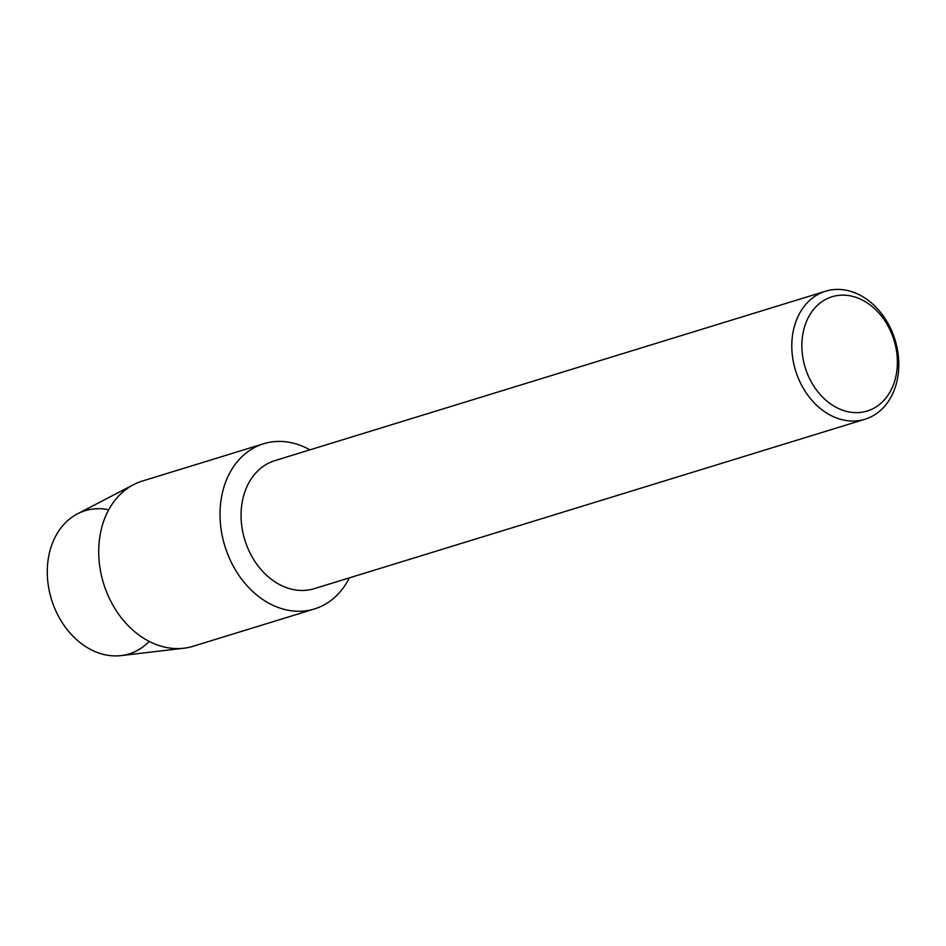 <?xml version="1.0" encoding="UTF-8"?>
<svg xmlns="http://www.w3.org/2000/svg" width="946" height="946" viewBox="0 0 946 946"><rect width="100%" height="100%" fill="white"/><g stroke="black" fill="none" stroke-linecap="round" stroke-linejoin="round"><path stroke-width="1.42" d="M149.232 641.412A74.9 58.214 -107.1 0 1 50.209 594.904A74.9 58.214 -107.1 0 1 108.731 509.752M864.987 419.244L314.261 588.672A66.977 52.054 -107.1 0 1 243.678 535.909A66.977 52.054 -107.1 0 1 274.872 460.631L825.61 291.214A66.977 52.054 -107.1 0 1 896.193 343.977A66.977 52.054 -107.1 0 1 864.987 419.244A66.977 52.054 -107.1 0 1 794.404 366.48A66.977 52.054 -107.1 0 1 825.61 291.214M349.322 577.876A86.429 67.166 -107.1 0 1 282.31 608.834A86.429 67.166 -107.1 0 1 223.398 540.864A86.429 67.166 -107.1 0 1 240.071 458.55A86.429 67.166 -107.1 0 1 309.933 449.847A86.429 67.166 -107.1 0 0 263.65 443.733A86.429 67.166 -107.1 0 0 223.398 540.864A86.429 67.166 -107.1 0 0 314.474 608.952A86.429 67.166 -107.1 0 0 349.322 577.876M895.046 343.847A59.775 46.46 -107.1 0 1 864.384 411.782A59.775 46.46 -107.1 0 1 804.206 363.938A59.775 46.46 -107.1 0 1 834.88 296.015A59.775 46.46 -107.1 0 1 895.046 343.847M314.474 608.952L193.173 646.26A86.429 67.166 -107.1 0 1 183.855 648.223L121.064 655.602A74.9 58.214 -107.1 0 1 50.209 594.904A74.9 58.214 -107.1 0 1 77.454 513.855L133.552 484.659A86.429 67.166 -107.1 0 1 142.349 481.053L263.65 443.733M183.855 648.223A86.429 67.166 -107.1 0 1 102.097 578.183A86.429 67.166 -107.1 0 1 133.552 484.659"/></g></svg>
